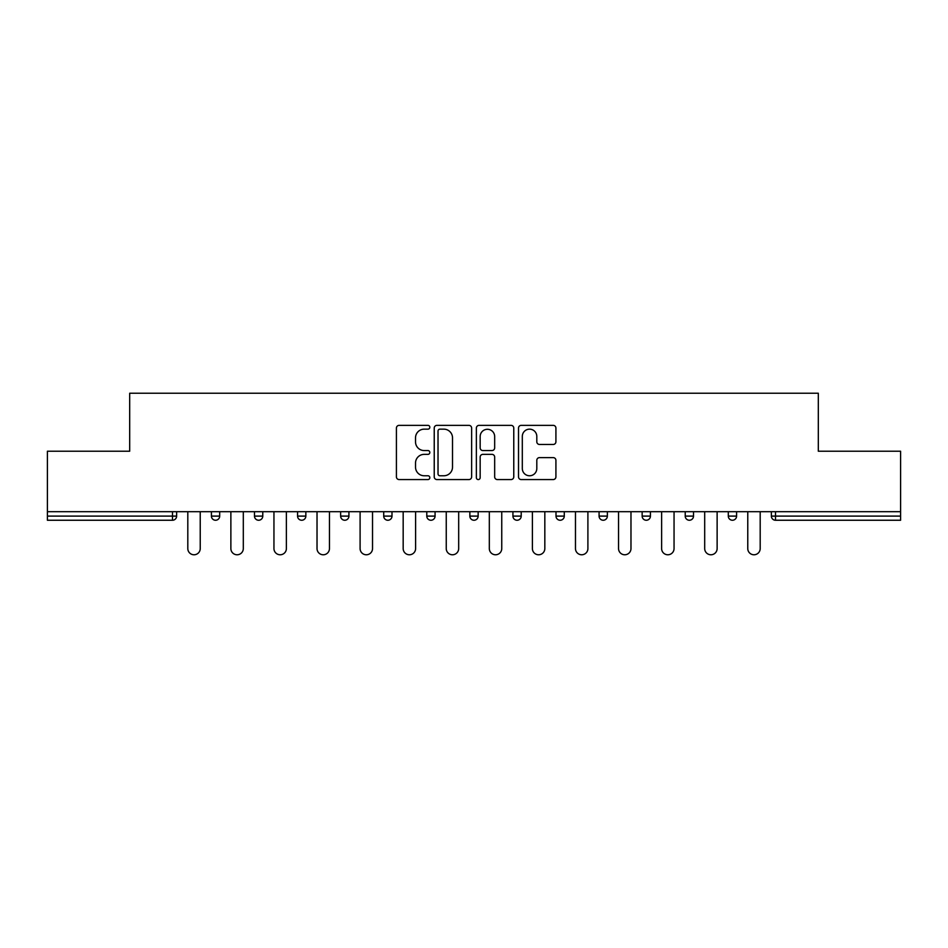 <?xml version="1.0" encoding="UTF-8"?>
<svg xmlns="http://www.w3.org/2000/svg" width="948" height="948" viewBox="0 0 948 948"><rect width="100%" height="100%" fill="white"/><g stroke="black" fill="none" stroke-linecap="round" stroke-linejoin="round"><path stroke-width="1.42" d="M429.823 427.252A1.896 1.896 0 0 0 427.927 425.356L399.132 425.356A2.714 2.714 0 0 0 396.418 428.069L396.418 476.856A2.714 2.714 0 0 0 399.132 479.57L427.927 479.57A1.896 1.896 0 0 0 429.823 477.674A1.896 1.896 0 0 0 427.927 475.766L424.194 475.766A8.674 8.674 0 0 1 415.52 467.103L415.52 463.039A8.674 8.674 0 0 1 424.194 454.365L427.927 454.365A1.896 1.896 0 0 0 429.823 452.469A1.896 1.896 0 0 0 427.927 450.561L424.194 450.561A8.674 8.674 0 0 1 415.52 441.898L415.52 437.822A8.674 8.674 0 0 1 424.194 429.16L427.927 429.16A1.896 1.896 0 0 0 429.823 427.252M553.205 444.47A2.714 2.714 0 0 0 555.919 441.756L555.919 428.069A2.714 2.714 0 0 0 553.205 425.356L521.222 425.356A2.714 2.714 0 0 0 518.52 428.069L518.52 476.856A2.714 2.714 0 0 0 521.222 479.57L553.205 479.57A2.714 2.714 0 0 0 555.919 476.856L555.919 460.325A2.714 2.714 0 0 0 553.205 457.611L539.519 457.611A2.714 2.714 0 0 0 536.805 460.325L536.805 468.525A7.252 7.252 0 0 1 529.565 475.766A7.252 7.252 0 0 1 522.312 468.525L522.312 436.4A7.252 7.252 0 0 1 529.565 429.16A7.252 7.252 0 0 1 536.805 436.4L536.805 441.756A2.714 2.714 0 0 0 539.519 444.47L553.205 444.47M47.4 511.695L47.4 451.224L129.686 451.224L129.686 393.23L818.314 393.23L818.314 451.224L900.6 451.224L900.6 511.695L47.4 511.695L47.4 516.103L172.477 516.103L172.477 511.695M471.63 428.069A2.714 2.714 0 0 0 468.916 425.356L436.933 425.356A2.714 2.714 0 0 0 434.231 428.069L434.231 476.856A2.714 2.714 0 0 0 436.933 479.57L468.916 479.57A2.714 2.714 0 0 0 471.63 476.856L471.63 428.069M479.084 425.356L511.067 425.356A2.714 2.714 0 0 1 513.769 428.069L513.769 476.856A2.714 2.714 0 0 1 511.067 479.57L497.38 479.57A2.714 2.714 0 0 1 494.666 476.856L494.666 457.066A2.714 2.714 0 0 0 491.953 454.365L482.876 454.365A2.714 2.714 0 0 0 480.162 457.066L480.162 477.674A1.896 1.896 0 0 1 478.266 479.57A1.896 1.896 0 0 1 476.37 477.674L476.37 428.069A2.714 2.714 0 0 1 479.084 425.356M172.477 520.251A4.147 4.147 0 0 0 176.624 516.103L172.477 516.103L172.477 520.251A4.147 4.147 0 0 0 176.624 516.103L176.624 511.695L176.624 516.103A4.147 4.147 0 0 1 172.477 520.251L47.4 520.251L47.4 516.103M900.6 511.695L900.6 520.251L775.523 520.251A4.147 4.147 0 0 1 771.376 516.103L771.376 511.695M211.416 511.695L211.416 516.103L211.416 511.695M215.552 520.251A4.147 4.147 0 0 1 211.416 516.103A4.147 4.147 0 0 0 215.552 520.251A4.147 4.147 0 0 0 219.699 516.103L219.699 511.695L219.699 516.103A4.147 4.147 0 0 1 215.552 520.251A4.147 4.147 0 0 1 211.416 516.103L219.699 516.103A4.147 4.147 0 0 1 215.552 520.251M254.491 511.695L254.491 516.103L254.491 511.695M262.774 511.695L262.774 516.103L262.774 511.695M297.565 511.695L297.565 516.103L297.565 511.695M305.849 511.695L305.849 516.103A4.147 4.147 0 0 1 301.701 520.251A4.147 4.147 0 0 1 297.565 516.103A4.147 4.147 0 0 0 301.701 520.251A4.147 4.147 0 0 0 305.849 516.103A4.147 4.147 0 0 1 301.701 520.251A4.147 4.147 0 0 1 297.565 516.103L305.849 516.103M340.64 516.103A4.147 4.147 0 0 0 344.776 520.251A4.147 4.147 0 0 0 348.923 516.103A4.147 4.147 0 0 1 344.776 520.251A4.147 4.147 0 0 0 348.923 516.103L348.923 511.695L348.923 516.103L340.64 516.103A4.147 4.147 0 0 0 344.776 520.251A4.147 4.147 0 0 1 340.64 516.103L340.64 511.695M383.715 511.695L383.715 516.103L383.715 511.695M391.998 511.695L391.998 516.103L391.998 511.695M435.073 511.695L435.073 516.103L426.79 516.103A4.147 4.147 0 0 0 430.925 520.251A4.147 4.147 0 0 1 426.79 516.103L426.79 511.695M469.853 511.695L469.853 516.103L469.853 511.695M478.148 511.695L478.148 516.103L478.148 511.695M512.927 511.695L512.927 516.103L512.927 511.695M521.21 511.695L521.21 516.103L521.21 511.695M556.002 511.695L556.002 516.103L556.002 511.695M564.285 511.695L564.285 516.103A4.147 4.147 0 0 1 560.149 520.251A4.147 4.147 0 0 1 556.002 516.103A4.147 4.147 0 0 0 560.149 520.251A4.147 4.147 0 0 1 556.002 516.103L564.285 516.103A4.147 4.147 0 0 1 560.149 520.251M599.077 511.695L599.077 516.103L599.077 511.695M607.36 511.695L607.36 516.103L607.36 511.695M642.152 511.695L642.152 516.103L642.152 511.695M650.435 511.695L650.435 516.103A4.147 4.147 0 0 1 646.299 520.251A4.147 4.147 0 0 1 642.152 516.103L650.435 516.103A4.147 4.147 0 0 1 646.299 520.251M685.226 511.695L685.226 516.103L685.226 511.695M693.509 511.695L693.509 516.103L693.509 511.695M728.301 511.695L728.301 516.103L728.301 511.695M736.584 511.695L736.584 516.103L736.584 511.695M258.626 520.251A4.147 4.147 0 0 1 254.491 516.103A4.147 4.147 0 0 0 258.626 520.251A4.147 4.147 0 0 0 262.774 516.103A4.147 4.147 0 0 1 258.626 520.251A4.147 4.147 0 0 1 254.491 516.103L262.774 516.103A4.147 4.147 0 0 1 258.626 520.251M387.851 520.251A4.147 4.147 0 0 1 383.715 516.103A4.147 4.147 0 0 0 387.851 520.251A4.147 4.147 0 0 0 391.998 516.103A4.147 4.147 0 0 1 387.851 520.251A4.147 4.147 0 0 1 383.715 516.103L391.998 516.103A4.147 4.147 0 0 1 387.851 520.251M430.925 520.251A4.147 4.147 0 0 0 435.073 516.103A4.147 4.147 0 0 1 430.925 520.251A4.147 4.147 0 0 1 426.79 516.103M474 520.251A4.147 4.147 0 0 1 469.853 516.103A4.147 4.147 0 0 0 474 520.251A4.147 4.147 0 0 0 478.148 516.103A4.147 4.147 0 0 1 474 520.251A4.147 4.147 0 0 1 469.853 516.103L478.148 516.103A4.147 4.147 0 0 1 474 520.251M517.075 520.251A4.147 4.147 0 0 1 512.927 516.103L521.21 516.103A4.147 4.147 0 0 1 517.075 520.251A4.147 4.147 0 0 0 521.21 516.103M603.224 520.251A4.147 4.147 0 0 1 599.077 516.103A4.147 4.147 0 0 0 603.224 520.251A4.147 4.147 0 0 0 607.36 516.103A4.147 4.147 0 0 1 603.224 520.251A4.147 4.147 0 0 1 599.077 516.103L607.36 516.103A4.147 4.147 0 0 1 603.224 520.251M689.374 520.251A4.147 4.147 0 0 1 685.226 516.103L693.509 516.103A4.147 4.147 0 0 1 689.374 520.251A4.147 4.147 0 0 0 693.509 516.103M732.449 520.251A4.147 4.147 0 0 1 728.301 516.103A4.147 4.147 0 0 0 732.449 520.251A4.147 4.147 0 0 0 736.584 516.103A4.147 4.147 0 0 1 732.449 520.251A4.147 4.147 0 0 1 728.301 516.103L736.584 516.103A4.147 4.147 0 0 1 732.449 520.251M439.919 429.16A1.896 1.896 0 0 0 438.023 431.056L438.023 473.87A1.896 1.896 0 0 0 439.919 475.766L443.854 475.766A8.674 8.674 0 0 0 452.516 467.103L452.516 437.822A8.674 8.674 0 0 0 443.854 429.16L439.919 429.16M494.666 436.542A7.252 7.252 0 0 0 487.414 429.29A7.252 7.252 0 0 0 480.162 436.542L480.162 447.859A2.714 2.714 0 0 0 482.876 450.561L491.953 450.561A2.714 2.714 0 0 0 494.666 447.859L494.666 436.542M187.811 548.548L187.811 511.695L187.811 548.548A6.209 6.209 0 0 0 194.02 554.77A6.209 6.209 0 0 0 200.229 548.548L200.229 511.695M230.874 548.548L230.874 511.695L230.874 548.548A6.209 6.209 0 0 0 237.095 554.77A6.209 6.209 0 0 0 243.304 548.548L243.304 511.695M273.948 548.548L273.948 511.695L273.948 548.548A6.209 6.209 0 0 0 280.17 554.77A6.209 6.209 0 0 0 286.379 548.548L286.379 511.695M317.023 548.548L317.023 511.695L317.023 548.548A6.209 6.209 0 0 0 323.244 554.77A6.209 6.209 0 0 0 329.454 548.548L329.454 511.695M360.098 548.548L360.098 511.695L360.098 548.548A6.209 6.209 0 0 0 366.319 554.77A6.209 6.209 0 0 0 372.528 548.548L372.528 511.695M403.173 548.548L403.173 511.695L403.173 548.548A6.209 6.209 0 0 0 409.394 554.77A6.209 6.209 0 0 0 415.603 548.548L415.603 511.695M446.247 548.548L446.247 511.695L446.247 548.548A6.209 6.209 0 0 0 452.469 554.77A6.209 6.209 0 0 0 458.678 548.548L458.678 511.695M489.322 548.548L489.322 511.695L489.322 548.548A6.209 6.209 0 0 0 495.531 554.77A6.209 6.209 0 0 0 501.753 548.548L501.753 511.695M532.397 548.548L532.397 511.695L532.397 548.548A6.209 6.209 0 0 0 538.606 554.77A6.209 6.209 0 0 0 544.827 548.548L544.827 511.695M575.472 548.548L575.472 511.695L575.472 548.548A6.209 6.209 0 0 0 581.681 554.77A6.209 6.209 0 0 0 587.902 548.548L587.902 511.695M618.546 548.548L618.546 511.695L618.546 548.548A6.209 6.209 0 0 0 624.756 554.77A6.209 6.209 0 0 0 630.977 548.548L630.977 511.695M661.621 548.548L661.621 511.695L661.621 548.548A6.209 6.209 0 0 0 667.83 554.77A6.209 6.209 0 0 0 674.052 548.548L674.052 511.695M704.696 548.548L704.696 511.695L704.696 548.548A6.209 6.209 0 0 0 710.905 554.77A6.209 6.209 0 0 0 717.126 548.548L717.126 511.695M747.771 548.548L747.771 511.695L747.771 548.548A6.209 6.209 0 0 0 753.98 554.77A6.209 6.209 0 0 0 760.189 548.548L760.189 511.695M775.523 511.695L775.523 516.103L900.6 516.103M771.376 516.103L775.523 516.103L775.523 520.251"/></g></svg>
